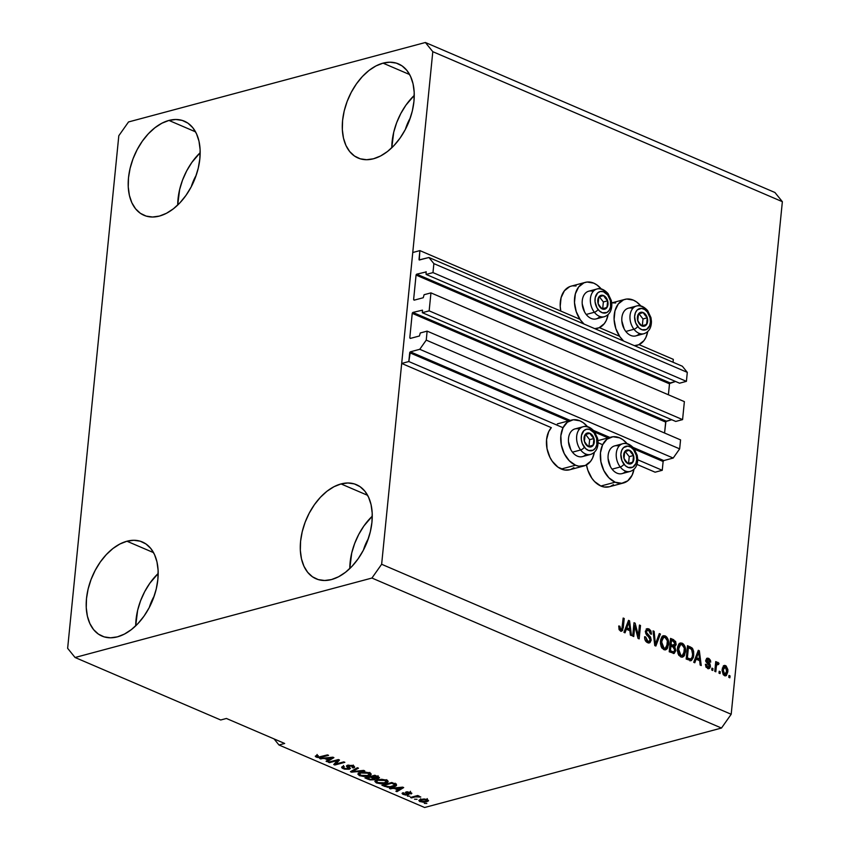 <?xml version="1.0" encoding="UTF-8"?>
<svg xmlns="http://www.w3.org/2000/svg" width="850" height="850" viewBox="0 0 850 850"><rect width="100%" height="100%" fill="white"/><g stroke="black" fill="none" stroke-linecap="round" stroke-linejoin="round"><path stroke-width="1.27" d="M655.106 472.196L662.246 470.294L637.702 459.754L662.246 470.294L663.128 461.497L634.589 449.246L663.128 461.497L662.246 470.294L655.106 472.196L636.979 464.419L655.106 472.196M602.65 444.72L598.092 442.754L602.65 444.72M563.04 427.72L408.818 361.537L401.689 363.449L551.342 427.667L401.689 363.449L412.76 252.514L419.889 250.601L419.018 259.399L420.081 259.856L419.124 259.898L428.931 257.497L433.872 263.617L432.979 272.606L426.126 274.433L426.052 271.724L426.126 274.433L679.554 383.191L426.126 274.433L432.979 272.606L686.407 381.353L432.979 272.606L433.872 263.617L687.299 372.364L433.872 263.617L428.931 257.497L682.359 366.244L428.931 257.497L419.263 260.004L419.889 250.601L579.966 319.292L419.889 250.601L412.76 252.514L401.689 363.449L408.818 361.537L563.04 427.72M608.632 438.111L594.968 432.246L608.632 438.111M569.022 421.111L409.7 352.739L408.818 361.537L410.348 351.826L570.233 420.431L410.348 351.826L409.774 352.431L569.022 421.111M663.776 460.572L663.128 461.497L663.776 460.572L673.189 458.054L419.762 349.297L410.348 351.826L419.762 349.297L673.189 458.054L679.66 448.874L426.243 340.117L419.762 349.297L426.243 340.117L679.66 448.874L680.563 439.886L427.136 331.128L426.243 340.117L427.136 331.128L680.563 439.886L679.66 448.874L673.189 458.054L663.776 460.572L633.197 447.451L663.776 460.572M593.576 430.451L609.854 437.431L593.576 430.451M420.283 332.966L427.136 331.128L420.283 332.966L419.433 335.984L420.283 332.966M410.295 338.428L419.433 335.984L410.295 338.428L409.796 337.822L410.869 338.279L409.796 337.822L410.295 338.428M664.572 433.022L665.667 422.089L412.239 313.342L409.796 337.822L412.239 313.342L412.888 312.418L666.315 421.175L665.667 422.089L412.314 313.034L412.888 312.418L666.315 421.175L671.723 419.719L665.89 421.504L664.572 433.022M422.45 310.154L412.888 312.418L422.45 310.154M675.739 421.441L422.312 312.694L422.514 310.59L422.312 312.694L675.739 421.441L682.582 419.613L429.154 310.856L422.312 312.694L429.154 310.856L430.95 292.878L684.378 401.636L682.582 419.613L429.154 310.856L430.95 292.878L684.378 401.636L682.582 419.613L675.739 421.441M424.108 294.716L430.95 292.878L424.108 294.716L423.247 297.734L424.108 294.716M414.109 300.178L423.247 297.734L414.109 300.178L413.621 299.561L414.683 300.029L413.621 299.561L414.109 300.178M668.398 394.772L669.492 383.839L416.064 275.081L413.621 299.561L416.064 275.081L416.712 274.168L670.129 382.914L669.492 383.839L416.128 274.784L416.712 274.168L670.129 382.914L675.548 381.469L669.556 383.531L668.398 394.772M426.264 271.904L416.712 274.168L426.264 271.904M679.554 383.191L686.407 381.353L687.299 372.364L682.359 366.244L687.299 372.364L686.407 381.353L679.554 383.191M673.03 362.249L673.317 359.359L639.009 344.632L673.317 359.359L673.03 362.249M619.586 336.292L599.388 327.632L619.586 336.292M363.396 550.162A34.818 22.058 113.2 0 1 368.305 538.709L363.386 550.162M405.386 129.381A34.818 22.058 113.2 0 1 410.306 117.927L405.386 129.381M191.303 186.671A34.818 22.058 113.2 0 1 196.222 175.227L191.303 186.671M149.303 607.452A34.818 22.058 113.2 0 1 154.222 596.009L149.303 607.463M158.174 573.474A51.202 32.428 -66.8 0 0 135.702 625.855L137.636 610.321L140.558 600.812L144.681 591.664L149.844 583.227L158.174 573.474M126.948 541.227L153.553 552.638L126.948 541.227L119.903 544L112.933 548.516L106.324 554.582L100.321 561.977L95.168 570.414L91.046 579.562L88.113 589.071L86.498 598.591L86.254 607.729L87.391 616.154L89.856 623.539L93.574 629.606L98.387 634.1L104.114 636.873L110.543 637.798L117.406 636.852A51.202 32.428 113.2 0 1 101.989 636.087A51.202 32.428 113.2 0 1 88.538 587.371A51.202 32.428 113.2 0 1 126.948 541.227A51.202 32.428 113.2 0 1 142.375 541.981A51.202 32.428 113.2 0 1 155.816 590.707A51.202 32.428 113.2 0 1 117.406 636.852L124.461 634.068L131.421 629.563L138.029 623.486L144.032 616.101L149.196 607.665L153.319 598.517L156.241 588.997L157.856 579.487L158.111 570.339L156.974 561.914L154.498 554.529L150.79 548.473L145.966 543.979L140.239 541.206L133.822 540.281L126.948 541.227M200.175 152.692A51.202 32.428 -66.8 0 0 177.703 205.073L179.637 189.539L182.559 180.03L186.681 170.882L191.845 162.446L200.175 152.692M168.948 120.434L195.553 131.856L168.948 120.434L161.904 123.218L154.934 127.734L148.325 133.801L142.322 141.196L137.158 149.632L133.036 158.78L130.114 168.289L128.499 177.799L128.254 186.947L129.391 195.373L131.856 202.757L135.575 208.813L140.388 213.318L146.115 216.081L152.532 217.016L159.407 216.07A51.202 32.428 113.2 0 1 143.99 215.305A51.202 32.428 113.2 0 1 130.539 166.589A51.202 32.428 113.2 0 1 168.948 120.434A51.202 32.428 113.2 0 1 184.376 121.199A51.202 32.428 113.2 0 1 197.816 169.915A51.202 32.428 113.2 0 1 159.407 216.07L166.462 213.286L173.421 208.781L180.03 202.704L186.033 195.309L191.197 186.883L195.319 177.735L198.241 168.215L199.856 158.706L200.111 149.558L198.974 141.132L196.499 133.748L192.78 127.691L187.967 123.186L182.24 120.424L175.822 119.489L168.948 120.434M414.269 95.391A51.202 32.428 -66.8 0 0 391.786 147.773L393.72 132.249L396.652 122.729L400.775 113.581L405.928 105.145L414.269 95.391M383.042 63.144L409.636 74.556L383.042 63.144L375.987 65.918L369.017 70.433L362.408 76.5L356.416 83.895L351.252 92.331L347.129 101.479L344.197 110.999L342.582 120.509L342.337 129.657L343.474 138.083L345.95 145.467L349.658 151.523L354.471 156.018L360.198 158.791L366.626 159.715L373.49 158.769A51.202 32.428 113.2 0 1 358.073 158.015A51.202 32.428 113.2 0 1 344.632 109.289A51.202 32.428 113.2 0 1 383.042 63.144A51.202 32.428 113.2 0 1 398.459 63.899A51.202 32.428 113.2 0 1 411.899 112.625A51.202 32.428 113.2 0 1 373.49 158.769L380.545 155.996L387.515 151.481L394.124 145.414L400.127 138.019L405.28 129.582L409.402 120.434L412.335 110.914L413.95 101.405L414.194 92.267L413.058 83.831L410.582 76.447L406.874 70.391L402.061 65.896L396.334 63.123L389.906 62.199L383.042 63.144M372.268 516.173A51.202 32.428 -66.8 0 0 349.786 568.554L351.719 553.031L354.652 543.511L358.774 534.363L363.928 525.938L372.268 516.173M341.041 483.926L367.636 495.337L341.041 483.926L333.986 486.71L327.016 491.215L320.408 497.293L314.415 504.677L309.251 513.113L305.129 522.261L302.207 531.781L300.581 541.291L300.337 550.439L301.474 558.864L303.949 566.249L307.658 572.305L312.471 576.799L318.197 579.572L324.626 580.497L331.489 579.562A51.202 32.428 113.2 0 1 316.072 578.797A51.202 32.428 113.2 0 1 302.632 530.081A51.202 32.428 113.2 0 1 341.041 483.926A51.202 32.428 113.2 0 1 356.458 484.691A51.202 32.428 113.2 0 1 369.909 533.407A51.202 32.428 113.2 0 1 331.489 579.562L338.544 576.778L345.514 572.263L352.123 566.196L358.126 558.801L363.279 550.364L367.402 541.216L370.334 531.707L371.949 522.187L372.194 513.049L371.057 504.624L368.581 497.239L364.873 491.172L360.06 486.678L354.333 483.905L347.905 482.981L341.041 483.926M584.035 324.052A23.758 16.458 -105 0 1 574.462 300.039A23.758 16.458 -105 0 1 585.352 282.359A23.758 16.458 -105 0 1 593.704 283.124L596.955 284.962L601.247 288.957A23.758 16.458 -105 0 0 593.704 283.124L587.074 282.03L583.95 282.827L578.669 286.949L575.354 293.866L574.483 302.526L576.215 311.599L580.263 319.728L584.035 324.052M585.352 282.359L571.072 286.174A23.758 16.458 75 0 0 560.787 311.068L560.214 306.34L561.085 297.691L564.4 290.774L569.67 286.652M623.656 341.052A23.758 16.458 -105 0 1 614.082 317.039A23.758 16.458 -105 0 1 624.963 299.359A23.758 16.458 -105 0 1 633.324 300.124L636.576 301.962L640.857 305.957A23.758 16.458 -105 0 0 633.324 300.124L626.684 299.03L623.56 299.827L618.29 303.949L614.964 310.866L614.104 319.526L615.825 328.61L619.884 336.728L623.656 341.052M600.249 327.197A23.758 16.458 75 0 0 600.408 328.068L600.249 327.197M583.886 465.97A23.758 16.458 -105 0 0 594.362 452.306L592.503 458.203L590.559 461.369L585.289 465.492L578.871 466.193L575.535 465.205L561.255 469.019A23.758 16.458 75 0 0 569.617 469.784L583.886 465.97A23.758 16.458 -105 0 1 575.535 465.205L569.234 460.743L564.23 453.581L561.287 444.805L560.851 435.763L562.987 427.826L567.364 422.206L573.325 419.741L579.955 420.835A23.758 16.458 -105 0 1 587.499 426.668L583.217 422.673L579.955 420.835A23.758 16.458 -105 0 0 571.604 420.07L557.334 423.884M609.312 486.763L604.212 487.007L600.876 486.019L615.145 482.205L600.876 486.019A23.758 16.458 75 0 0 609.227 486.784L623.507 482.97A23.758 16.458 -105 0 1 615.145 482.205L608.855 477.743L603.851 470.581L600.907 461.805L600.461 452.763L602.597 444.826L606.985 439.206L612.946 436.741L619.576 437.835A23.758 16.458 -105 0 1 627.119 443.668L622.827 439.673L619.576 437.835A23.758 16.458 -105 0 0 611.224 437.07A23.758 16.458 -105 0 0 600.44 458.469A23.758 16.458 -105 0 0 615.145 482.205L621.786 483.289L627.746 480.834L632.124 475.203L633.972 469.306A23.758 16.458 -105 0 1 623.507 482.97M67.639 648.316L118.809 135.724L128.52 121.954L425.382 42.5L774.934 192.504L425.382 42.5L432.799 51.68L381.639 564.273L731.191 714.276L782.361 201.684L432.799 51.68L782.361 201.684L774.934 192.504L782.361 201.684L731.191 714.276L381.639 564.273L371.928 578.043L75.066 657.496L67.639 648.316L118.809 135.724L128.52 121.954L425.382 42.5L432.799 51.68L381.639 564.273L371.928 578.043L721.48 728.046L371.928 578.043L75.066 657.496L220.713 719.992L75.066 657.496L67.639 648.316M634.801 625.898L633.739 636.554L632.676 636.097L634.015 622.71L635.141 623.199L638.371 635.715L639.444 625.037L640.496 625.494L639.168 638.881L638.031 638.403L634.801 625.898L638.031 638.403L639.168 638.881L640.496 625.494L639.444 625.037L638.371 635.715L635.141 623.199L634.015 622.71L632.676 636.097L633.739 636.554L634.801 625.898L633.664 626.206L634.801 625.898M651.185 640.156L649.963 642.653L648.21 642.898L646.276 641.824L644.789 639.115L644.629 636.692L645.702 636.979L646.924 640.549L648.603 641.367L649.878 640.656L649.761 638.01L646.393 634.737L645.426 631.986L646.563 628.926L649.081 629.011L650.919 630.902L651.504 634.206L650.431 633.93L650.059 631.763L648.476 630.371L646.967 630.583L646.499 632.506L650.548 637.086L651.185 640.156L649.931 636.289L646.701 633.25L646.499 631.752L647.466 630.275L648.656 630.445L650.431 633.93L651.504 634.206L648.773 628.862L647.126 628.66L645.447 631.263L650.122 639.742L649.06 641.325L647.838 641.155L645.702 636.979L644.629 636.692C644.47 639.593 645.458 641.58 647.583 642.685L649.379 642.919L651.185 640.156L649.952 640.486L651.185 640.156M660.407 634.036L655.86 646.043L654.766 645.575L653.044 630.881L654.139 631.348L655.403 644.226L659.303 633.569L660.407 634.036L659.303 633.569L655.403 644.226L654.139 631.348L653.044 630.881L654.766 645.575L655.86 646.043L660.407 634.036L658.984 634.419L660.407 634.036M663.839 649.655L661.534 647.392L660.471 643.737L660.631 640.018L661.831 636.873L663.712 635.673L665.678 636.161L666.931 637.287L668.504 641.187L667.643 648.008L665.593 649.857L663.839 649.655L665.635 649.846L667.048 648.901L668.567 644.534C669.024 640.677 667.909 637.808 665.221 635.917L663.414 635.736L660.471 641.229L661.045 646.266L663.839 649.655M680.786 656.933L678.481 654.67L677.418 651.015L677.588 647.286L678.778 644.141L680.659 642.951L682.624 643.429L683.878 644.555L685.451 648.465L684.59 655.286L682.539 657.135L680.786 656.933L682.582 657.124L683.995 656.168L685.514 651.812C685.971 647.944 684.856 645.076 682.168 643.195L680.361 643.014L677.418 648.508L677.992 653.544L680.786 656.933M696.107 659.154L694.822 662.766L693.717 662.299L698.307 650.303L699.338 650.749L701.261 665.529L700.166 665.061L699.667 660.684L696.107 659.154L699.667 660.684L700.166 665.061L701.261 665.529L699.338 650.749L698.307 650.303L693.717 662.299L694.822 662.766L696.107 659.154L694.779 659.504L696.107 659.154M730.054 675.899L729.863 677.811L728.801 677.354L728.992 675.442L730.054 675.899L728.992 675.442L728.801 677.354L729.863 677.811L730.054 675.899L728.918 676.196L730.054 675.899M613.466 484.649L610.629 486.317M600.876 486.019L594.575 481.557L591.866 478.252L587.807 470.135L586.5 464.908A23.758 16.458 75 0 0 600.876 486.019M569.691 469.763L564.602 470.007L558.004 467.181L552.245 461.252L549.961 457.396L547.018 448.63L546.582 439.588L548.707 431.651L551.342 427.667A23.758 16.458 75 0 0 547.357 450.224A23.758 16.458 75 0 0 561.255 469.019L575.535 465.205A23.758 16.458 -105 0 1 560.83 441.469A23.758 16.458 -105 0 1 571.604 420.07M573.856 467.649L571.019 469.317M612.414 302.855L615.708 302.951M572.794 285.855L576.098 285.951M727.844 671.755L726.431 675.484L724.827 675.803L723.244 674.688L722.075 670.31L723.393 665.922L724.816 665.412L726.134 665.975L727.844 669.513L727.844 671.755L725.486 665.593L724.211 665.454L722.139 669.418L724.487 675.676L725.773 675.824L727.844 671.755L726.686 672.063L727.844 671.755M720.258 671.691L720.067 673.604L719.004 673.147L719.196 671.234L720.258 671.691L719.196 671.234L719.004 673.147L720.067 673.604L720.258 671.691L719.121 671.989L720.258 671.691M718.069 662.405L715.509 663.903L716.646 663.606L716.794 662.044L715.668 662.352L716.794 662.044L715.742 661.587L714.765 671.33L715.827 671.787L716.327 666.74L715.201 667.037L716.327 666.74L715.827 671.787L714.765 671.33L715.742 661.587L716.794 662.044L716.646 663.606L717.825 662.352L719.015 663.361L718.484 664.583L716.879 664.456L716.327 666.74L716.72 664.827L717.782 664.094L718.484 664.583L719.015 663.361L717.644 662.362M712.969 668.567L712.778 670.48L711.726 670.023L711.918 668.111L712.969 668.567L711.918 668.111L711.726 670.023L712.778 670.48L712.969 668.567L711.832 668.865L712.969 668.567M710.43 666.379L709.814 668.089L708.592 668.674L705.925 666.836L705.394 664.222L706.477 664.509L707.827 667.08L708.932 667.048L709.346 666.156L706.222 661.927L705.989 659.812L706.839 658.314L709.017 658.569L710.451 660.312L710.717 662.15L709.633 661.874L708.475 659.738L707.572 659.6L707.019 660.609L709.994 663.967L710.43 666.379L707.03 660.365L708.475 659.738L709.633 661.874L710.717 662.15L708.571 658.336L707.221 658.155L705.946 660.099L709.346 666.156L707.827 667.08L706.477 664.509L705.394 664.222L707.614 668.44L709.028 668.61L710.43 666.379L709.208 666.697L710.43 666.379M693.727 655.244L693.324 657.571L691.433 660.524L686.173 659.058L687.501 645.671L692.58 648.539L693.632 651.334L693.727 655.244L691.974 647.849L687.501 645.671L686.173 659.058L691.156 660.631L693.727 655.244L692.569 655.552L693.727 655.244M675.835 650.526L674.199 653.427L669.216 651.78L670.554 638.393L675.633 641.442L676.122 644.725L674.762 646.638L675.835 650.526L674.762 646.638L676.175 644.321L673.721 639.753L670.554 638.393L669.216 651.78L674.167 653.427L675.835 650.526L674.624 650.845L675.835 650.526M626.333 629.202L625.037 632.825L623.932 632.347L628.532 620.362L629.563 620.798L631.486 635.588L630.381 635.12L629.893 630.732L626.333 629.202L629.893 630.732L630.381 635.12L631.486 635.588L629.563 620.798L628.532 620.362L623.932 632.347L625.037 632.825L626.333 629.202L625.005 629.563L626.333 629.202M620.553 631.082L619.055 629.457L618.779 625.961L619.852 626.248L620.309 629.191L621.839 629.17L623.156 618.056L624.219 618.503L622.614 630.445L620.553 631.082L621.701 631.221L623.305 627.597L624.219 618.503L623.156 618.056L621.924 628.979L620.766 629.542L619.852 626.248L618.779 625.961L619.055 629.457L620.553 631.082M220.713 719.992L226.419 718.473L284.676 743.474L278.97 744.993L424.618 807.5L721.48 728.046L731.191 714.276L721.48 728.046L424.618 807.5L278.97 744.993L274.051 738.905L278.97 744.993L284.676 743.474L226.419 718.473L220.713 719.992M337.386 760.548L329.428 762.673L328.376 762.216L338.364 759.549L339.49 760.028L335.824 764.012L343.793 761.876L344.856 762.333L334.858 765L333.731 764.522L337.386 760.548L333.731 764.522L334.858 765L344.856 762.333L343.793 761.876L335.824 764.012L339.49 760.028L338.364 759.549L328.376 762.216L329.428 762.673L329.502 761.919L329.428 762.673L337.386 760.548L337.461 759.783L337.386 760.548M349.286 769.261L344.547 769.144L342.04 768.028L341.732 767.029L343.134 766.296L344.324 766.711L343.326 767.465L343.995 768.177L347.799 768.899L348.819 768.294L346.587 766.424L346.704 765.659L351.942 765.393L354.259 766.403L354.344 767.571L352.197 767.561L353.069 766.934L351.316 765.882L348.319 765.839L348.001 766.403L350.381 768.336L349.286 769.261L350.104 767.943L347.894 766.179L352.102 766.169L352.197 767.561L353.388 767.986L354.684 767.093L353.239 765.839L347.544 765.298L346.46 766.041L348.203 768.814L344.431 768.389L343.326 767.401L344.324 766.711L343.134 766.296L341.626 767.306L343.166 768.666L343.358 766.753L342.709 766.434L343.358 766.753L343.166 768.666L349.286 769.261L349.467 767.465L349.286 769.261M364.756 770.876L351.549 772.172L350.455 771.694L357.393 767.72L358.487 768.188L352.112 771.598L363.651 770.398L364.756 770.876L363.651 770.398L352.112 771.598L358.487 768.188L357.393 767.72L350.455 771.694L351.549 772.172L351.666 771.003L351.549 772.172L364.756 770.876M357.988 773.925L359.422 775.636L359.529 774.541L359.422 775.636L357.914 774.138L360.379 772.565L364.809 772.002L369.676 772.894L371.174 774.084L370.441 775.285L363.949 776.518L359.422 775.636L363.949 776.518L368.581 775.997L371.216 774.371L369.676 772.894L360.379 772.565L357.903 774.201M374.935 781.203L376.369 782.914L376.476 781.819L376.369 782.914L374.861 781.405L377.326 779.843L381.756 779.28L386.856 780.268L388.121 781.352L387.388 782.563L380.896 783.785L376.369 782.914L380.896 783.785L385.528 783.275L388.163 781.639L386.633 780.173L377.326 779.843L374.861 781.469M394.389 788.471L389.406 788.418L402.656 787.143L403.686 787.578L396.961 791.658L395.856 791.18L397.949 790.001L394.389 788.471L397.949 790.001L395.856 791.18L396.961 791.658L403.686 787.578L389.406 788.418L390.511 788.885L390.575 788.301L390.511 788.885L394.442 787.929L394.389 788.471M426.849 803.484L424.362 803.42L426.849 803.484M420.442 799.818L419.932 801.603L426.615 801.794L426.711 800.902L426.615 801.794L423.459 802.241L419.613 801.454L419.22 800.031L423.98 798.957L427.454 799.584L428.485 800.87L426.615 801.794L428.549 800.647L427.454 799.584L420.846 799.372L418.837 800.551L419.932 801.603L420.006 799.638M417.053 799.287L414.566 799.213L417.053 799.287M415.289 796.896L411.527 797.906L410.465 797.449L417.733 795.504L418.784 795.961L417.626 796.269L420.782 796.992L415.289 796.896L420.782 796.992L417.626 796.269L418.784 795.961L417.733 795.504L410.465 797.449L411.527 797.906L411.602 797.141L411.527 797.906L415.289 796.896L415.363 796.142L415.289 796.896M409.902 796.216L407.416 796.142L409.902 796.216M411.017 793.985L410.678 792.391L406.257 791.934L406.629 793.645L406.81 791.817L406.629 793.645L407.224 794.176L407.362 792.816L406.81 794.463L404.303 794.176L404.196 793.135L403.006 792.71L402.061 793.454L403.197 794.421L408.043 794.867L408.191 793.443L408.043 794.867L405.609 795.026L402.741 794.208L402.326 793.061L404.196 793.135L403.803 793.9L406.311 794.537L407.224 794.176L405.535 792.71L405.843 792.072L410.21 792.2L411.836 793.252L411.017 793.985L409.445 792.582L407.203 792.476L408.978 794.166L408.043 794.867L408.988 794.282L407.458 792.349L409.679 792.678L411.017 793.985L411.846 793.379M393.794 786.781L387.706 787.259L381.862 785.177L391.85 782.499L396.493 784.837L396.1 785.836L393.794 786.781C396.089 786.282 396.886 785.517 396.164 784.476L391.85 782.499L381.862 785.177L384.869 786.463L384.944 785.687L384.869 786.463L393.794 786.781L393.879 785.963L393.794 786.781M374.074 779.79L369.92 779.864L364.916 777.899L374.903 775.232L379.451 777.612L378.027 778.536L375.126 778.526L375.201 779.269L374.074 779.79L375.126 778.526L378.356 778.462L379.451 777.676L374.903 775.232L364.916 777.899L368.05 779.248L368.135 778.472L368.05 779.248L374.074 779.79L374.266 777.878L374.074 779.79M324.604 758.529L319.632 758.466L332.881 757.191L333.912 757.637L327.176 761.706L326.081 761.239L328.174 760.059L324.604 758.529L328.174 760.059L326.081 761.239L327.176 761.706L333.912 757.637L332.881 757.191L319.632 758.466L320.737 758.944L320.79 758.359L320.737 758.944L324.668 757.987L324.604 758.529M317.358 756.766L318.24 755.703L317.061 755.289L315.254 756.192L316.136 757.063L316.296 755.523L316.136 757.063L315.254 756.192L317.061 755.289L318.24 755.703L316.976 756.532L318.707 757.042L327.505 754.885L328.567 755.342L318.346 757.573L316.136 757.063L321.778 757.159L328.567 755.342L327.505 754.885L319.164 757.021L316.922 756.372L317.114 754.46M426.392 799.861L423.991 799.499L420.484 800.445L421.823 801.571L425.489 801.359L426.913 800.742L426.392 799.861L425.489 801.359L420.994 801.338L421.983 799.128L421.908 799.829L426.392 799.861L426.456 799.255L427.04 800.498L427.231 798.586M420.994 801.338L420.548 798.777M417.701 795.515L417.626 796.269L417.701 795.515M419.433 796.269L419.348 797.098L419.433 796.269M417.053 795.685L416.967 796.577L417.053 795.685M403.197 794.421L403.357 792.838L403.197 794.421M404.303 794.176L404.196 793.135M406.257 791.934L405.471 792.466M409.679 792.678L409.828 793.56M407.522 791.764L407.458 792.349L407.522 791.764M407.129 793.135L407.724 793.071M397.078 790.489L396.961 791.658L397.078 790.489M398.023 789.214L397.949 790.001L398.023 789.214M395.898 788.311L402.178 787.185L398.767 789.533L395.951 787.78L398.767 789.533L402.135 787.642L395.898 788.311M396.567 785.177L396.164 784.476M395.781 784.231L395.006 784.55M394.676 784.667L396.291 783.923M394.783 784.709L391.744 783.264L384.094 785.315L391.744 783.264L391.818 782.51L391.744 783.264L393.539 784.04L393.614 783.254L393.539 784.04L394.783 784.709L394.868 783.796L394.953 785.102L389.906 786.803L385.911 786.101L384.094 785.315L384.168 784.561L384.094 785.315L386.761 786.42L390.692 786.728L394.644 785.559L395.144 783.19M387.547 780.672L386.633 781.076M385.613 782.436L385.528 783.275L385.613 782.436M380.949 783.243L380.896 783.785L380.949 783.243M376.465 780.959L375.636 780.502M375.254 780.151L376.561 781.001M386.569 781.097L387.664 780.597M378.367 780.3L385.464 780.481L385.539 779.779L386.314 782.021L384.498 782.808L377.527 782.595L376.412 781.49L378.441 779.577L376.412 781.596L379.238 783.084L383.775 782.988L386.569 781.66L383.722 779.981L378.367 780.3M386.782 779.662L386.314 782.021M378.516 776.794L378.356 778.462L378.516 776.794M373.618 778.016L374.616 777.771M371.811 776.794L374.797 775.997L374.871 775.242L374.797 775.997L376.529 776.741L376.614 775.965L377.134 778.048L371.811 776.794L371.886 776.039L371.811 776.794L375.424 778.143L377.836 777.622L374.797 775.997L371.811 776.794M378.038 775.678L377.134 778.048M367.147 778.048L370.642 777.112L370.717 776.347L370.642 777.112L372.598 777.941L372.672 777.166L373.001 779.333L370.398 779.354L367.147 778.048L367.221 777.282L367.147 778.048L370.738 779.429L373.788 778.898L370.642 777.112L367.147 778.048M374 776.9L373.809 778.812L373.001 779.333M370.6 773.394L369.686 773.808M368.666 775.157L368.581 775.997L368.666 775.157M364.002 775.976L363.949 776.518L364.002 775.976M359.518 773.681L358.689 773.224M358.307 772.884L359.614 773.723M369.623 773.829L370.717 773.319M361.42 773.022L368.517 773.213L368.592 772.512L369.368 774.743L367.551 775.54L360.581 775.317L359.465 774.212L361.494 772.31L359.465 774.329L362.281 775.806L366.828 775.71L369.623 774.382L366.775 772.714L361.42 773.022M369.824 772.395L369.368 774.743M353.377 770.026L353.281 771.003L353.377 770.026M352.208 770.695L352.112 771.598L352.208 770.695M349.021 766.477L348.203 768.814M347.969 765.457L347.544 767.221L347.682 765.266M353.664 766.041L353.388 767.986L353.164 765.924L353.855 765.977M353.26 765.053L353.069 766.966L352.197 767.561M352.176 765.457L352.102 766.169L352.176 765.457M348.638 765.106L348.574 765.765L348.638 765.106M347.99 765.202L347.894 766.179L347.99 765.202M349.042 765.138L350.296 766.031M350.402 768.517L350.104 767.943M348.829 767.486L349.478 767.348M347.554 765.17L348.341 765.722M338.364 759.549L336.016 762.099L335.824 764.012L336.016 762.099L338.364 759.549M335.941 762.854L335.049 763.088L334.858 765L335.038 763.088L335.941 762.854M327.293 760.548L327.176 761.706L327.293 760.548M328.249 759.273L328.174 760.059L328.249 759.273M326.124 758.359L332.403 757.244L328.993 759.592L326.177 757.839L328.993 759.592L332.361 757.69L326.124 758.359M321.863 756.394L321.778 757.159L321.863 756.394M316.636 755.268L317.719 755.565M637.245 345.259A23.758 16.458 -105 0 0 647.721 331.596L645.872 337.493L643.928 340.659L638.648 344.781L634.355 345.652A23.758 16.458 -105 0 0 637.245 345.259L634.907 345.886M597.635 328.259A23.758 16.458 -105 0 0 608.101 314.596L606.252 320.493L604.308 323.659L599.037 327.781L594.745 328.652A23.758 16.458 -105 0 0 597.635 328.259L595.287 328.886M723.52 665.805L725.486 665.593L724.062 665.975L725.305 666.963L726.771 671.394L724.646 674.305L723.222 674.677L724.646 674.305L723.201 669.864L725.326 666.974L723.764 667.664L723.201 669.864L722.086 670.161L723.201 669.864L723.308 672.393L724.646 674.305M726.176 673.668L725.029 675.846M724.997 675.867L726.304 673.019M725.762 667.696L723.382 665.794M722.341 668.047L723.669 667.282M722.362 668.004L725.326 666.974L726.665 668.876L726.208 673.604L723.892 674.751M716.646 662.787L717.591 663.744L719.015 663.361L717.453 664.052L716.911 662.947M717.049 664.966L716.348 664.477L715.286 665.21L716.263 664.456M716.72 664.827L717.782 664.094M715.371 665.019L716.178 664.434M705.415 664.785L706.477 664.509L705.415 664.785M706.276 667.399L707.827 667.08M706.573 658.537L708.571 658.336L707.147 658.718L708.486 659.749L707.03 660.365M706.817 660.036L705.596 660.747M706.106 661.629L707.285 661.321L706.106 661.629M705.851 661.693L706.987 662.766L708.411 662.384L706.987 662.766L708.698 664.604M708.974 667.016L708.231 668.631M708.071 668.769L709.006 666.751M708.826 664.923L706.329 662.182M705.946 660.067L707.582 659.589M708.751 660.142L706.701 658.559M706.998 667.601L706.106 667.303M697.999 651.1L699.338 650.749L697.999 651.1M697.935 651.281L698.041 652.088L697.935 651.281M698.955 659.101L699.125 660.45L698.955 659.101M698.052 659.345L695.3 658.166L698.052 659.345L699.476 658.963L698.052 659.345M696.607 657.73L697.956 654.256L696.66 654.596L697.956 654.256L698.689 651.918L697.574 652.216L698.689 651.918L699.476 658.963L696.607 657.73L695.332 658.081L696.607 657.73L699.476 658.963L698.689 651.918L696.607 657.73M691.624 649.782L690.168 647.923L687.406 646.616L690.381 646.903L688.946 647.286L690.551 648.221L691.974 647.849L690.551 648.221L691.188 648.986M690.009 660.907L691.889 657.953L690.37 660.684M689.361 659.398L686.226 658.442L689.403 659.388L690.838 659.005L687.778 659.111L689.201 658.729L687.384 657.942L688.404 647.689L687.268 647.987L688.404 647.689L691.613 649.336L692.676 654.766L691.942 657.868L690.838 659.005M686.247 658.251L687.384 657.942L686.247 658.251M679.681 643.312L682.168 643.195L680.733 643.577L682.55 645.065M684.356 652.12L685.514 651.812L684.356 652.12M683.729 654.181L682.561 656.551L683.995 656.168L681.838 657.199M681.891 657.156L683.91 653.438M682.869 645.532L681.201 643.811L679.32 643.322M680.903 655.849L678.842 655.339M680.648 644.619L682.019 644.768L684.314 648.093L684.452 651.312L682.263 655.488L680.935 655.361L678.47 648.986L677.365 649.283L678.47 648.986L680.648 644.619L677.811 646.266L679.501 644.948M678.959 655.435L682.263 655.488M674.199 641.814L670.459 639.349L672.286 640.135L673.721 639.753L672.286 640.135L674.082 641.601M675.006 644.629L676.175 644.321L675.006 644.629M674.751 644.704L673.338 647.02L674.762 646.638L673.381 647.073M674.337 651.44L673.381 653.448M673.296 653.523L674.358 651.302M673.497 647.201L674.698 645.107M672.403 652.184L669.279 651.174L672.541 652.131M672.786 645.894L669.906 644.916L673.083 645.777M672.839 645.883L674.263 645.501L669.928 644.714L671.064 644.417L671.457 640.411L670.321 640.719L673.189 641.155L675.102 644.088L672.562 645.915L673.668 644.47M672.934 645.214L674.773 645.15L675.059 643.046L674.316 641.761L671.457 640.411L671.064 644.417L672.934 645.214M672.562 645.915L673.986 645.532M670.438 650.675L670.905 645.979L669.768 646.287L672.86 646.818L674.773 650.08L673.582 651.844L671.107 651.961L672.541 651.578L670.438 650.675L669.301 650.972L673.317 651.833L674.433 651.302L674.741 648.986L674.029 647.53L670.905 645.979L670.438 650.675M672.371 652.194L673.582 651.844M662.734 636.044L665.221 635.917L663.786 636.299L665.603 637.787M667.409 644.842L668.567 644.534L667.409 644.842M666.782 646.914L665.614 649.283L667.048 648.901L664.891 649.921M664.944 649.889L666.952 646.159M665.922 638.265L664.243 636.544L662.373 636.044M663.956 648.582L661.895 648.072M663.701 637.351L665.072 637.489L667.367 640.826L667.505 644.034L665.316 648.221L663.988 648.082L661.523 641.707L660.418 642.005L661.523 641.707L663.701 637.351L660.864 638.998L662.554 637.681M662.012 648.157L665.316 648.221M653.129 631.614L654.139 631.348L653.129 631.614M654.362 642.164L655.212 641.941L654.362 642.164M654.628 644.428L655.403 644.226L654.628 644.428M655.244 644.268L654.755 645.554L655.244 644.268M644.597 637.277L645.702 636.979L644.597 637.277M645.617 641.038L649.06 641.325M646.468 629L648.773 628.862L647.349 629.244L649.145 630.711M647.466 630.275L645.479 631.029M645.426 632.039L646.499 631.752L645.426 632.039M645.724 633.516L646.701 633.25L645.724 633.516M648.826 637.054L646.808 635.216L648.231 634.833L646.818 635.216L648.508 636.671L649.931 636.289L648.571 636.735M649.708 640.9L648.624 642.972M648.539 643.036L649.761 640.539M645.309 631.284L646.149 630.636M649.485 631.284L647.955 629.563L646.191 628.979M647.732 641.686L645.49 640.932M633.93 623.518L635.141 623.199L633.93 623.518M633.866 624.176L634.344 626.014L633.866 624.176M637.404 635.97L638.371 635.715L637.404 635.97M639.37 625.802L640.496 625.494L639.37 625.802M638.084 635.789L637.883 637.819L638.084 635.789M628.224 621.159L629.563 620.798L628.224 621.159M628.15 621.339L628.256 622.147L628.15 621.339M629.17 629.159L629.351 630.498L629.17 629.159M628.267 629.404L625.515 628.224L628.267 629.404L629.701 629.021L628.267 629.404M626.832 627.789L628.182 624.304L626.886 624.654L628.182 624.304L628.904 621.977L627.799 622.274L628.904 621.977L629.701 629.021L626.832 627.789L625.547 628.129L626.832 627.789L629.701 629.021L628.904 621.977L626.832 627.789M618.726 626.546L619.852 626.248L618.726 626.546M620.171 629.839L619.246 629.882L620.489 629.361M621.924 628.979L620.766 629.542M623.082 618.811L624.219 618.503L623.082 618.811M622.157 627.906L623.305 627.597L622.157 627.906M621.679 629.383L620.914 631.21M620.798 631.316L621.786 628.734M690.2 648.454L688.404 647.689L687.384 657.942L690.604 659.048L692.208 657.156L692.739 652.673L692.017 649.889L690.2 648.454M684.314 648.093L682.221 644.863L680.584 644.64L679.437 645.543L678.438 650.824L679.331 653.852L680.935 655.361L682.338 655.467L683.708 654.234L684.314 648.093M667.367 640.826L665.274 637.585L663.638 637.372L662.49 638.276L661.491 643.556L662.235 646.298L663.818 648.008L665.391 648.199L666.761 646.956L667.367 640.826M590.707 434.616L589.836 433.266A7.172 4.962 -105 0 1 592.291 435.253L591.685 435.944L590.707 434.616L591.685 435.944L592.291 435.253L591.133 434.063L588.487 432.926L586.032 433.681L584.418 436.114L584.067 439.578L585.087 443.147L588.497 446.654L591.133 446.856L593.916 443.806L593.916 438.504L592.291 435.253A7.172 4.962 -105 0 1 593.916 438.504A7.172 4.962 -105 0 1 593.247 445.198A7.172 4.962 -105 0 1 588.497 446.654A7.172 4.962 -105 0 1 584.418 441.416A7.172 4.962 -105 0 1 585.087 434.722L584.418 441.416L586.245 444.061L588.497 446.654L593.247 445.198L593.916 438.504L591.685 435.944L593.916 438.504L593.247 445.198L588.497 446.654L586.245 444.061L584.418 441.416L585.087 434.722A7.172 4.962 -105 0 1 589.836 433.266L585.087 434.722L589.836 433.266L590.707 434.616M582.176 427.072A14.333 9.924 75 0 0 580.624 449.979A14.333 9.924 -105 0 1 576.704 436.029A14.333 9.924 -105 0 1 583.174 426.721L575.014 428.91A14.333 9.924 75 0 0 568.533 438.217A14.333 9.924 75 0 0 572.464 452.168A14.333 9.924 -105 0 1 570.541 449.098A14.333 9.924 -105 0 1 568.469 441.341A14.333 9.924 -105 0 1 579.445 429.133M568.469 441.341L568.491 441.745A12.941 8.967 75 0 0 570.371 448.747L570.541 449.098M584.343 447.217A11.061 7.661 -105 0 1 582.866 431.874A11.061 7.661 -105 0 1 593.991 432.703A3.272 1.232 -37.9 0 0 594.288 431.301A3.272 1.232 142.1 0 1 593.991 432.703L596.668 438.419L596.827 444.656L595.457 448.046L593.13 450.213L588.646 450.489L585.661 448.662L582.293 443.572L581.304 439.376L581.496 435.264L583.929 430.61L586.606 429.207L589.677 429.431L593.991 432.703A11.061 7.661 -105 0 1 595.457 448.046A11.061 7.661 -105 0 1 584.343 447.217A3.272 1.232 142.1 0 1 580.624 449.979A3.272 1.232 -37.9 0 0 584.343 447.217M583.174 426.721A14.333 9.924 -105 0 1 593.13 431.163A3.272 1.232 142.1 0 1 594.288 431.301C590.336 427.072 586.628 425.553 583.174 426.721M586.149 454.197A14.333 9.924 -105 0 1 572.464 452.168L580.624 449.979L572.464 452.168A14.333 9.924 75 0 0 582.42 456.609L590.591 454.421A14.333 9.924 -105 0 1 580.624 449.979A14.333 9.924 75 0 0 591.589 454.07M570.764 449.501L568.491 441.692M588.37 446.526L588.965 446.346L589.634 439.652L585.65 434.541L589.634 439.652L593.916 438.504L589.634 439.652L588.965 446.346L593.247 445.198L588.37 446.526M604.456 296.905L603.574 295.556A7.172 4.962 -105 0 1 606.039 297.543L605.423 298.233L604.456 296.905L605.423 298.233L606.039 297.543L604.871 296.353L602.236 295.216L599.781 295.97L598.156 298.403L598.156 303.705L599.781 306.956L602.236 308.943L604.881 309.145L607.665 306.096L608.005 302.632L606.039 297.543A7.172 4.962 -105 0 1 607.654 300.794A7.172 4.962 -105 0 1 606.985 307.487A7.172 4.962 -105 0 1 602.236 308.943A7.172 4.962 -105 0 1 598.156 303.705A7.172 4.962 -105 0 1 598.825 297.011L598.156 303.705L599.994 306.351L602.236 308.943L606.985 307.487L607.654 300.794L605.423 298.233L607.654 300.794L606.985 307.487L602.236 308.943L599.994 306.351L598.156 303.705L598.825 297.011A7.172 4.962 -105 0 1 603.574 295.556L598.825 297.011L603.574 295.556L604.456 296.905M595.924 289.361A14.333 9.924 75 0 0 594.373 312.269A14.333 9.924 -105 0 1 590.442 298.318A14.333 9.924 -105 0 1 596.923 289.011L588.753 291.199A14.333 9.924 75 0 0 582.282 300.507A14.333 9.924 75 0 0 586.202 314.457A14.333 9.924 -105 0 1 584.29 311.387A14.333 9.924 -105 0 1 582.218 303.631A14.333 9.924 -105 0 1 593.194 291.422M582.218 303.631L582.239 304.034A12.941 8.967 75 0 0 584.109 311.036L584.29 311.387M598.081 309.506A11.061 7.661 -105 0 1 596.615 294.164A11.061 7.661 -105 0 1 607.729 294.993A3.272 1.232 -37.9 0 0 608.037 293.59A3.272 1.232 142.1 0 1 607.729 294.993L610.417 300.709L610.576 306.946L609.206 310.335L606.879 312.502L602.395 312.779L599.409 310.941L596.944 307.796L595.043 301.665L595.244 297.553L597.678 292.899L600.355 291.497L603.426 291.72L607.729 294.993A11.061 7.661 -105 0 1 609.206 310.335A11.061 7.661 -105 0 1 598.081 309.506A3.272 1.232 142.1 0 1 594.373 312.269A3.272 1.232 -37.9 0 0 598.081 309.506M596.923 289.011A14.333 9.924 -105 0 1 606.879 293.452A3.272 1.232 142.1 0 1 608.037 293.59C604.084 289.361 600.376 287.842 596.923 289.011M599.898 316.487A14.333 9.924 -105 0 1 586.202 314.457L594.373 312.269L586.202 314.457A14.333 9.924 75 0 0 596.169 318.899L604.329 316.71A14.333 9.924 -105 0 1 594.373 312.269A14.333 9.924 75 0 0 605.327 316.359M584.513 311.791L582.239 303.981M602.119 308.816L602.703 308.635L603.372 301.941L599.399 296.831L603.372 301.941L607.654 300.794L603.372 301.941L602.703 308.635L606.985 307.487L602.119 308.816M644.077 313.905L643.195 312.556A7.172 4.962 -105 0 1 645.649 314.543L645.044 315.233L644.077 313.905L645.044 315.233L645.649 314.543L644.491 313.353L641.846 312.216L639.391 312.97L637.776 315.403L637.426 318.867L638.446 322.437L641.856 325.943L644.491 326.145L647.275 323.096L647.626 319.632L645.649 314.543A7.172 4.962 -105 0 1 647.275 317.794A7.172 4.962 -105 0 1 646.606 324.487A7.172 4.962 -105 0 1 641.856 325.943A7.172 4.962 -105 0 1 637.776 320.705A7.172 4.962 -105 0 1 638.446 314.011L637.776 320.705L639.604 323.351L641.856 325.943L646.606 324.487L647.275 317.794L645.044 315.233L647.275 317.794L646.606 324.487L641.856 325.943L639.604 323.351L637.776 320.705L638.446 314.011A7.172 4.962 -105 0 1 643.195 312.556L638.446 314.011L643.195 312.556L644.077 313.905M635.534 306.361A14.333 9.924 75 0 0 633.983 329.269A14.333 9.924 -105 0 1 630.062 315.329A14.333 9.924 -105 0 1 636.533 306.011L628.373 308.199A14.333 9.924 75 0 0 621.903 317.507A14.333 9.924 75 0 0 625.823 331.457A14.333 9.924 -105 0 1 623.911 328.387A14.333 9.924 -105 0 1 621.828 320.631A14.333 9.924 -105 0 1 632.804 308.422M621.828 320.631L621.86 321.034A12.941 8.967 75 0 0 623.73 328.036L623.911 328.387M637.702 326.506A11.061 7.661 -105 0 1 636.225 311.164A11.061 7.661 -105 0 1 647.349 311.993A3.272 1.232 -37.9 0 0 647.657 310.59A3.272 1.232 142.1 0 1 647.349 311.993L650.037 317.709L650.441 321.948L649.644 325.763L646.499 329.502L642.016 329.779L639.019 327.951L635.662 322.862L634.61 316.561L635.407 312.736L637.287 309.899L641.484 308.401L644.576 309.453L647.349 311.993A11.061 7.661 -105 0 1 648.816 327.335A11.061 7.661 -105 0 1 637.702 326.506A3.272 1.232 142.1 0 1 633.983 329.269A3.272 1.232 -37.9 0 0 637.702 326.506M636.533 306.011A14.333 9.924 -105 0 1 646.499 310.452A3.272 1.232 142.1 0 1 647.657 310.59C643.705 306.361 639.997 304.842 636.533 306.011M639.519 333.487A14.333 9.924 -105 0 1 625.823 331.457L633.983 329.269L625.823 331.457A14.333 9.924 75 0 0 635.779 335.899L643.949 333.71A14.333 9.924 -105 0 1 633.983 329.269A14.333 9.924 75 0 0 644.948 333.359M624.134 328.791L621.849 320.981M641.739 325.816L642.324 325.635L642.993 318.941L639.009 313.831L642.993 318.941L647.275 317.794L642.993 318.941L642.324 325.635L646.606 324.487L641.739 325.816M630.328 451.616L629.446 450.266A7.172 4.962 -105 0 1 631.911 452.264L631.295 452.944L630.328 451.616L631.295 452.944L631.911 452.264L630.742 451.063L628.107 449.926L625.643 450.681L624.028 453.114L624.028 458.416L625.653 461.667L628.107 463.654L630.753 463.856L633.526 460.806L633.877 457.342L631.911 452.264A7.172 4.962 -105 0 1 633.526 455.504A7.172 4.962 -105 0 1 632.857 462.209A7.172 4.962 -105 0 1 628.107 463.654A7.172 4.962 -105 0 1 624.028 458.416A7.172 4.962 -105 0 1 624.697 451.722L624.028 458.416L625.866 461.061L628.107 463.654L632.857 462.209L633.526 455.504L631.295 452.944L633.526 455.504L632.857 462.209L628.107 463.654L625.866 461.061L624.028 458.416L624.697 451.722A7.172 4.962 -105 0 1 629.446 450.266L624.697 451.722L629.446 450.266L630.328 451.616M621.786 444.072A14.333 9.924 75 0 0 620.245 466.979A14.333 9.924 -105 0 1 616.314 453.039A14.333 9.924 -105 0 1 622.784 443.721L614.624 445.91A14.333 9.924 75 0 0 608.154 455.217A14.333 9.924 75 0 0 612.074 469.168A14.333 9.924 -105 0 1 610.162 466.098A14.333 9.924 -105 0 1 608.09 458.341A14.333 9.924 -105 0 1 619.055 446.133M608.09 458.341L608.111 458.745A12.941 8.967 75 0 0 609.981 465.747L610.162 466.098M623.953 464.217A11.061 7.661 -105 0 1 622.487 448.874A11.061 7.661 -105 0 1 633.601 449.703A3.272 1.232 -37.9 0 0 633.909 448.311A3.272 1.232 142.1 0 1 633.601 449.703L636.289 455.419L636.692 459.659L635.896 463.473L632.751 467.213L628.267 467.489L625.271 465.662L621.913 460.572L620.861 454.272L621.658 450.447L623.549 447.61L627.736 446.112L630.827 447.164L633.601 449.703A11.061 7.661 -105 0 1 635.077 465.046A11.061 7.661 -105 0 1 623.953 464.217A3.272 1.232 142.1 0 1 620.245 466.979A3.272 1.232 -37.9 0 0 623.953 464.217M622.784 443.721A14.333 9.924 -105 0 1 632.751 448.163A3.272 1.232 142.1 0 1 633.909 448.311C629.956 444.072 626.248 442.553 622.784 443.721M625.77 471.197A14.333 9.924 -105 0 1 612.074 469.168L620.245 466.979L612.074 469.168A14.333 9.924 75 0 0 622.041 473.609L630.201 471.421A14.333 9.924 -105 0 1 620.245 466.979A14.333 9.924 75 0 0 631.199 471.07M610.385 466.501L608.111 458.692M627.991 463.526L628.575 463.346L629.244 456.652L625.271 451.541L629.244 456.652L633.526 455.504L629.244 456.652L628.575 463.346L632.857 462.209L627.991 463.526M624.888 299.381L611.724 302.897M403.601 793.571L403.665 792.944M410.306 793.199L410.497 791.286M376.412 781.49L376.603 779.577M359.465 774.212L359.656 772.299M343.326 767.401L343.517 765.489M611.139 437.091L597.986 440.608M717.357 664.062L715.934 664.445M621.308 629.595L619.884 629.977M594.288 431.301L597.593 438.334L598.081 442.043C598.039 448.556 595.542 452.678 590.591 454.421M608.037 293.59L611.341 300.624L611.83 304.332C611.787 310.845 609.291 314.967 604.329 316.71M647.657 310.59L650.951 317.624L651.44 321.332C651.408 327.845 648.901 331.967 643.949 333.71M633.909 448.301L637.213 455.334L637.702 459.043C637.659 465.556 635.162 469.678 630.201 471.421"/></g></svg>
